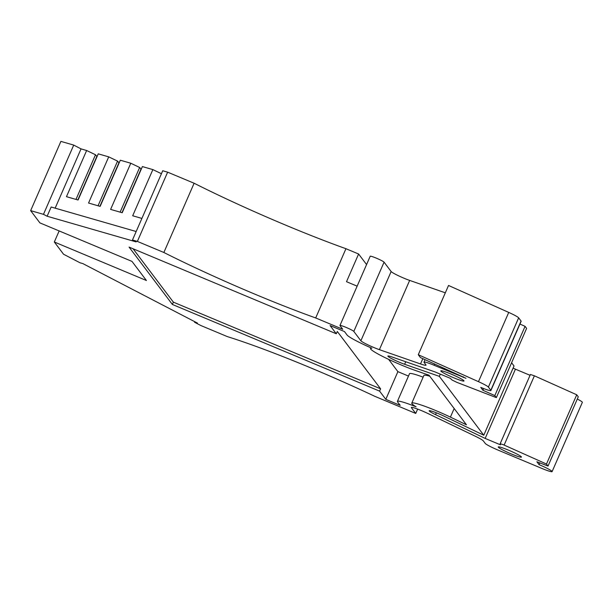 <?xml version="1.0" encoding="UTF-8"?>
<svg xmlns="http://www.w3.org/2000/svg" width="613" height="613" viewBox="0 0 613 613"><rect width="100%" height="100%" fill="white"/><g stroke="black" fill="none" stroke-linecap="round" stroke-linejoin="round"><path stroke-width="0.92" d="M59.154 230.932L54.319 241.997L63.553 254.234L80.05 262.793L82.893 263.613L197.409 323.074L194.559 322.254L200.888 325.541L227.369 336.614A151.809 14.283 23.6 0 1 311.496 368.198A151.809 14.283 23.6 0 1 374.872 396.35L415.737 413.438L411.407 407.714A12.651 1.188 23.6 0 1 411.331 407.461A12.651 1.188 23.6 0 1 421.476 410.618A12.651 1.188 23.6 0 1 427.43 413.277L474.96 436.065A15.179 1.425 23.6 0 1 483.366 440.946L485.243 443.429A12.651 1.188 23.6 0 0 498.2 450.157L541.946 468.455A12.651 1.188 23.6 0 0 552.098 471.612L582.35 402.358A12.651 1.188 -156.4 0 0 577.3 399.048M450.409 417.116L466.462 424.809L429.016 375.21L415.131 370.382A30.359 2.858 23.6 0 1 385.416 357.816A30.359 2.858 23.6 0 1 370.497 348.475A30.359 2.858 23.6 0 1 371.869 348.222A27.83 2.621 23.6 0 1 347.065 335.005L344.475 331.564L330.085 325.549L336.292 333.771L129.067 247.093L172.368 304.454L379.593 391.125L385.799 399.347L400.189 405.369L397.592 401.936A27.83 2.621 23.6 0 1 397.416 401.385A27.83 2.621 23.6 0 1 416.112 406.833A30.359 2.858 23.6 0 1 411.775 403.155A30.359 2.858 23.6 0 1 436.134 410.718A30.359 2.858 23.6 0 1 450.409 417.116L454.164 408.519M167.64 172.169L137.381 241.415L132.469 239.997L162.721 170.751L167.64 172.169L194.114 183.241A151.809 14.283 -156.4 0 0 345.947 248.709L315.695 317.955L342.744 329.273L340 325.641A7.594 0.713 23.6 0 1 339.954 325.488A7.594 0.713 23.6 0 1 346.046 327.38A7.594 0.713 23.6 0 1 353.816 331.418L360.881 340.782A12.651 1.188 -156.4 0 0 379.401 349.655L420.518 363.946A15.179 1.425 23.6 0 0 426.02 365.149A15.179 1.425 23.6 0 0 425.928 364.85L424.05 362.36A12.651 1.188 23.6 0 1 423.966 362.114A12.651 1.188 23.6 0 1 434.119 365.264L465.98 378.298L420.441 357.586L418.273 354.712L478.469 381.669L508.729 312.415A12.651 1.188 23.6 0 1 518.652 317.833L521.073 321.043L490.821 390.289A12.651 1.188 23.6 0 1 490.898 390.542A12.651 1.188 23.6 0 1 480.753 387.385L482.914 390.259L494.814 395.584L496.354 397.622L456.762 382.313L452.034 379.991L450.256 378.298L434.939 371.892L392.014 356.973A11.386 1.073 -156.4 0 0 387.883 356.069A11.386 1.073 -156.4 0 0 393.477 359.57A11.386 1.073 -156.4 0 0 404.626 364.283L439.329 376.351L483.772 435.222L443.651 415.989A11.386 1.073 -156.4 0 0 438.295 413.591A11.386 1.073 -156.4 0 0 429.161 410.748A11.386 1.073 -156.4 0 0 435.536 414.633L485.167 438.425L500.484 444.831L500.162 443.72L503.219 444.67L546.482 464.026L576.733 394.78L534.39 375.815L504.131 445.069M453.85 377.838A12.651 1.188 -156.4 0 0 463.995 380.987A12.651 1.188 -156.4 0 0 450.961 374.014A12.651 1.188 -156.4 0 0 440.808 370.857A12.651 1.188 -156.4 0 0 453.85 377.838M511.288 453.934A12.651 1.188 -156.4 0 0 521.441 457.083A12.651 1.188 -156.4 0 0 508.399 450.111A12.651 1.188 -156.4 0 0 498.254 446.954A12.651 1.188 -156.4 0 0 511.288 453.934M500.185 443.697L530.421 374.474L534.39 375.815M339.954 325.488L370.206 256.242A7.594 0.713 23.6 0 1 376.298 258.134A7.594 0.713 23.6 0 1 384.067 262.172L353.816 331.418M161.426 173.709L152.859 169.602L142.385 166.575L122.217 212.742L110.616 209.401L130.784 163.234L120.309 160.215L100.141 206.382L88.548 203.033L108.716 156.867L98.241 153.848L78.073 200.014L66.472 196.673L86.64 150.507L81.046 148.89L55.155 208.159M357.141 286.156L346.506 281.704L358.605 254.004L345.947 248.709M358.605 254.004L366.574 264.555M73.721 145.089L43.469 214.335L30.65 210.642L60.902 141.388L73.721 145.089L81.046 148.89M97.03 156.614L95.498 154.752L86.64 150.507M119.106 162.981L117.573 161.112L108.716 156.867M141.174 169.341L139.641 167.479L130.784 163.234M30.65 210.642L39.883 222.879L131.987 261.399L146.423 280.516L54.319 241.997M315.695 317.955A151.809 14.283 23.6 0 1 163.863 252.487L194.114 183.241M137.381 241.415L163.863 252.487M140.967 169.234L121.987 212.68M118.899 162.874L99.919 206.313M96.823 156.507L77.843 199.953M539.815 462.892L539.057 464.631A12.651 1.188 23.6 0 1 552.098 471.612M539.057 464.631L536.896 461.765L548.022 466.064L546.482 464.026M490.821 390.289L488.4 387.079L518.652 317.833M478.469 381.669A12.651 1.188 23.6 0 1 488.4 387.079M132.469 239.997L136.132 241.897L47.132 216.236L43.469 214.335M136.17 231.515L51.163 207.002L47.132 216.236M194.559 322.254L194.796 321.718M417.637 409.086L415.737 413.438M141.894 218.42L132.692 215.761L152.859 169.602M139.641 167.479L120.133 212.144M117.573 161.112L98.057 205.776M95.498 154.752L75.981 199.417M379.593 391.125L380.596 388.818L337.303 331.464L336.292 333.771M388.619 359.356L397.898 371.647L385.799 399.347M172.368 304.454L173.372 302.148L380.596 388.818M133.09 248.778L173.372 302.148M429.774 376.213A30.359 2.858 -156.4 0 0 423.874 375.455L411.775 403.155M423.131 377.164A27.83 2.621 -156.4 0 0 409.522 373.685L397.416 401.385M485.167 438.425L515.426 369.179L513.112 368.068M511.594 362.75L514.031 365.976L483.772 435.222M440.303 374.129L439.329 376.351M496.354 397.622L526.613 328.376L525.073 326.338L519.954 324.047M508.729 312.415L448.532 285.466L418.273 354.712M445.322 292.807L409.653 280.409L379.401 349.655M360.881 340.782L391.14 271.528A12.651 1.188 -156.4 0 0 409.653 280.409M391.14 271.528L384.067 262.172M397.898 371.647L408.473 376.075M490.898 390.542L521.157 321.296A12.651 1.188 -156.4 0 0 521.073 321.043M515.426 369.179L530.061 375.302M576.733 394.78L578.274 396.818L548.022 466.064M494.814 395.584L525.073 326.338M482.914 390.259L483.657 388.558M436.341 412.794L435.536 414.633M404.626 364.283L405.737 361.739M463.213 377.439L463.474 376.849M434.686 363.961L434.119 365.264M420.518 363.946L422.832 358.651M370.811 347.755L370.497 348.475M530.421 374.474L500.162 443.72M425.047 359.647L423.966 362.114"/></g></svg>
